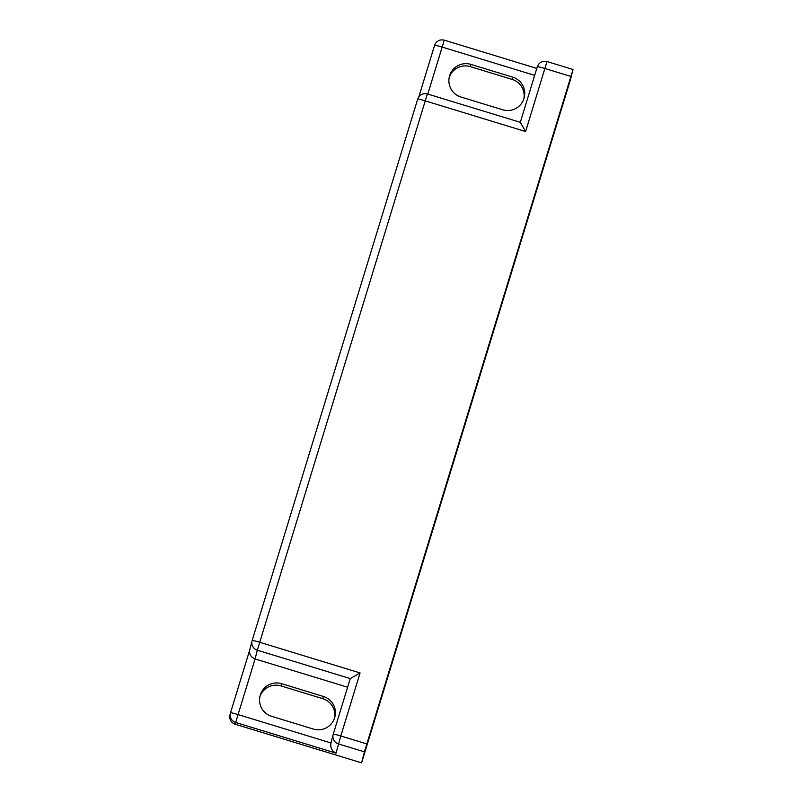 <?xml version="1.0" encoding="UTF-8"?>
<svg xmlns="http://www.w3.org/2000/svg" width="803" height="803" viewBox="0 0 803 803"><rect width="100%" height="100%" fill="white"/><g stroke="black" fill="none" stroke-linecap="round" stroke-linejoin="round"><path stroke-width="1.2" d="M364.421 751.849L573.031 69.5L570.2 80.521L361.601 762.85L364.421 751.849L338.404 743.899A7.769 7.759 -165.6 0 1 333.235 734.213A7.769 0.512 17 0 1 333.235 734.203A7.769 0.512 17 0 1 340.803 735.98L360.075 672.934L350.249 678.585L333.235 734.203L350.249 678.585L257.321 650.199L425.249 100.867L525.604 131.531L544.876 68.486L570.893 76.436M573.031 69.5L547.014 61.55L544.876 68.486A7.769 0.512 -163 0 0 537.307 66.719L520.314 122.327L537.307 66.719C539.134 62.343 542.376 60.626 547.014 61.55L547.014 61.57M567.872 86.724L556.73 123.903L567.862 86.714M367.403 743.146L378.544 705.967L367.403 743.146M361.601 762.85L235.229 724.246L235.68 722.489L336.025 753.154L340.803 735.98L366.82 743.929M336.025 753.154C331.769 751.006 330.093 747.613 330.997 742.966L238.069 714.58L235.68 722.489A7.769 7.759 -165.6 0 1 230.421 713.144L229.969 714.891A7.769 7.759 14.4 0 0 235.229 724.246M449.168 77.66A17.024 16.983 -165.6 0 1 470.337 66.639L512.113 79.397A17.024 16.983 -165.6 0 1 523.877 98.759M259.831 696.944A17.024 16.983 -165.6 0 1 281 685.923L322.776 698.68A17.024 16.983 -165.6 0 1 334.54 718.043M525.604 131.531L520.324 122.327L427.387 93.941L425.249 100.867A7.769 0.512 -163 0 0 417.69 99.1L252.162 640.513A7.769 0.512 17 0 1 259.72 642.28L360.075 672.934M449.208 77.439L449.67 75.653A17.024 16.983 -165.6 0 1 470.909 64.391L512.685 77.148A17.024 16.983 -165.6 0 1 523.998 98.367L523.957 98.518A17.024 16.983 -165.6 0 1 502.708 109.78L460.932 97.022A17.024 16.983 -165.6 0 1 449.62 75.803L449.238 77.299M259.871 696.723L260.333 694.936A17.024 16.983 -165.6 0 1 281.582 683.674L323.358 696.432A17.024 16.983 -165.6 0 1 334.67 717.651L334.62 717.802A17.024 16.983 -165.6 0 1 313.381 729.064L271.605 716.306A17.024 16.983 -165.6 0 1 260.292 695.087L259.901 696.582M347.609 687.217L255.083 658.952L257.321 650.199A7.769 7.759 14.4 0 1 252.062 640.844L252.162 640.513A7.769 7.759 14.4 0 0 252.062 640.844L249.693 650.079M249.783 649.768C248.97 654.084 250.737 657.145 255.083 658.952L238.069 714.58A7.769 0.512 -163 0 0 230.511 712.803L249.733 649.928L230.511 712.803A7.769 7.759 -165.6 0 0 230.421 713.144L230.511 712.803M427.788 94.061L442.152 47.086A7.769 0.512 -163 0 0 434.584 45.309L418.855 96.772L434.584 45.309C436.41 40.943 439.653 39.227 444.29 40.15L442.152 47.086L534.668 75.352M470.337 66.639L470.909 64.391M512.685 77.148L512.113 79.397M281 685.923L281.582 683.674M323.358 696.432L322.776 698.68M427.387 93.941C422.749 93.007 419.517 94.734 417.69 99.1L252.162 640.513M333.235 734.203L330.896 743.307M444.29 40.15L536.795 68.406"/></g></svg>
